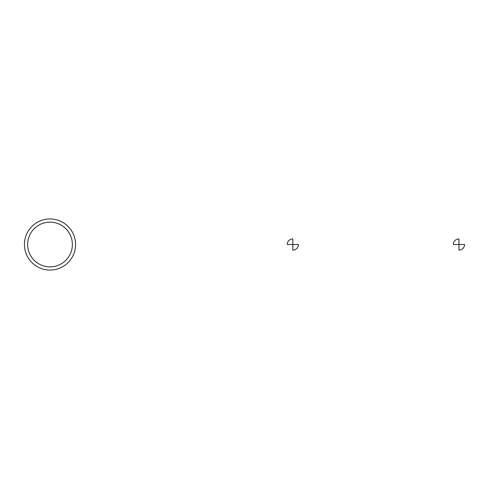 <?xml version="1.0" encoding="UTF-8"?>
<svg xmlns="http://www.w3.org/2000/svg" width="489" height="489" viewBox="0 0 489 489"><rect width="100%" height="100%" fill="white"/><g stroke="black" fill="none" stroke-linecap="round" stroke-linejoin="round"><path stroke-width="0.73" d="M50.006 218.944A25.556 25.556 180 0 1 72.146 257.281A25.556 25.556 180 0 1 27.873 257.281A25.556 25.556 180 0 1 50.006 218.944A25.556 25.556 180 0 1 72.146 257.281A25.556 25.556 180 0 1 27.873 257.281A25.556 25.556 180 0 1 50.006 218.944M50.006 222.134A22.366 22.366 180 0 1 69.377 255.68A22.366 22.366 180 0 1 30.642 255.68A22.366 22.366 180 0 1 50.006 222.134M287.232 244.5L292.825 244.5L292.825 238.907A5.593 5.593 0 0 0 287.232 244.5L292.825 244.5L292.825 250.093A5.593 5.593 0 0 0 298.412 244.5L292.825 244.5L292.825 238.907A5.593 5.593 0 0 0 287.232 244.5M453.37 244.5L458.957 244.5L458.957 238.907A5.593 5.593 0 0 0 453.37 244.5L458.957 244.5L458.957 250.093A5.593 5.593 0 0 0 464.55 244.5L458.957 244.5L458.957 238.907A5.593 5.593 0 0 0 453.37 244.5M292.825 244.5L292.825 250.093A5.593 5.593 0 0 0 298.412 244.5L292.825 244.5M458.957 244.5L458.957 250.093A5.593 5.593 0 0 0 464.55 244.5L458.957 244.5"/></g></svg>
